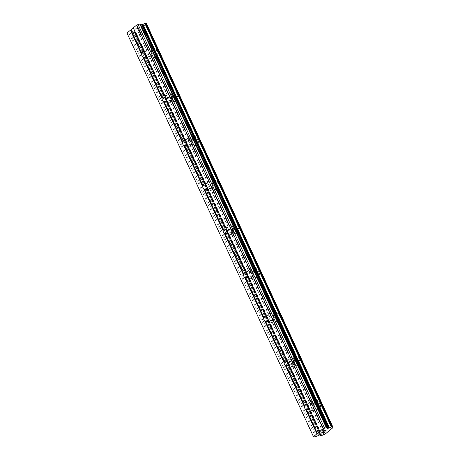 <?xml version="1.0" encoding="UTF-8"?>
<svg xmlns="http://www.w3.org/2000/svg" width="460" height="460" viewBox="0 0 460 460"><rect width="100%" height="100%" fill="white"/><g stroke="black" fill="none" stroke-linecap="round" stroke-linejoin="round"><path stroke-width="0.34" stroke-dasharray="2.3 1.72" d="M310.247 407.37A2.932 2.007 80.1 0 1 311.403 403.104A2.932 2.007 80.1 0 1 313.57 404.627A2.932 2.007 80.1 0 1 312.409 408.888A2.932 2.007 80.1 0 1 310.247 407.37M319.93 402.902A4.611 3.157 -99.9 0 0 316.532 400.516A4.611 3.157 -99.9 0 0 314.709 407.209A4.611 3.157 -99.9 0 0 318.107 409.601A4.611 3.157 -99.9 0 0 319.93 402.902A4.611 3.157 -99.9 0 0 316.537 400.51A4.611 3.157 -99.9 0 0 314.715 407.209A4.611 3.157 -99.9 0 0 318.113 409.601A4.611 3.157 -99.9 0 0 319.936 402.902M289.904 363.337A2.932 2.007 80.1 0 1 291.059 359.076A2.932 2.007 80.1 0 1 293.221 360.6A2.932 2.007 80.1 0 1 292.065 364.86A2.932 2.007 80.1 0 1 289.904 363.337M299.586 358.875A4.611 3.157 -99.9 0 0 296.183 356.483A4.611 3.157 -99.9 0 0 294.365 363.181A4.611 3.157 -99.9 0 0 297.764 365.568A4.611 3.157 -99.9 0 0 299.586 358.875M299.592 358.875A4.611 3.157 -99.9 0 0 296.194 356.483A4.611 3.157 -99.9 0 0 294.371 363.181A4.611 3.157 -99.9 0 0 297.769 365.568A4.611 3.157 -99.9 0 0 299.592 358.875M269.554 319.309A2.932 2.007 80.1 0 1 270.716 315.048A2.932 2.007 80.1 0 1 272.878 316.566A2.932 2.007 80.1 0 1 271.722 320.827A2.932 2.007 80.1 0 1 269.554 319.309M279.243 314.841A4.611 3.157 -99.9 0 0 275.839 312.455A4.611 3.157 -99.9 0 0 274.022 319.154A4.611 3.157 -99.9 0 0 277.42 321.54A4.611 3.157 -99.9 0 0 279.243 314.841A4.611 3.157 -99.9 0 0 275.845 312.455A4.611 3.157 -99.9 0 0 274.028 319.148A4.611 3.157 -99.9 0 0 277.426 321.54A4.611 3.157 -99.9 0 0 279.249 314.841M249.211 275.281A2.932 2.007 80.1 0 1 250.372 271.015A2.932 2.007 80.1 0 1 252.534 272.538A2.932 2.007 80.1 0 1 251.373 276.799A2.932 2.007 80.1 0 1 249.211 275.281M258.894 270.813A4.611 3.157 -99.9 0 0 255.495 268.427A4.611 3.157 -99.9 0 0 253.673 275.12A4.611 3.157 -99.9 0 0 257.077 277.512A4.611 3.157 -99.9 0 0 258.894 270.813A4.611 3.157 -99.9 0 0 255.501 268.421A4.611 3.157 -99.9 0 0 253.678 275.12A4.611 3.157 -99.9 0 0 257.082 277.512A4.611 3.157 -99.9 0 0 258.899 270.813M228.867 231.248A2.932 2.007 80.1 0 1 230.029 226.987A2.932 2.007 80.1 0 1 232.191 228.511A2.932 2.007 80.1 0 1 231.029 232.771A2.932 2.007 80.1 0 1 228.867 231.248M238.55 226.786A4.611 3.157 -99.9 0 0 235.152 224.394A4.611 3.157 -99.9 0 0 233.329 231.092A4.611 3.157 -99.9 0 0 236.727 233.479A4.611 3.157 -99.9 0 0 238.55 226.786M238.556 226.786A4.611 3.157 -99.9 0 0 235.158 224.394A4.611 3.157 -99.9 0 0 233.335 231.092A4.611 3.157 -99.9 0 0 236.739 233.479A4.611 3.157 -99.9 0 0 238.556 226.786M208.524 187.22A2.932 2.007 80.1 0 1 209.679 182.959A2.932 2.007 80.1 0 1 211.847 184.477A2.932 2.007 80.1 0 1 210.686 188.738A2.932 2.007 80.1 0 1 208.524 187.22M218.207 182.752A4.611 3.157 -99.9 0 0 214.808 180.366A4.611 3.157 -99.9 0 0 212.986 187.065A4.611 3.157 -99.9 0 0 216.384 189.451A4.611 3.157 -99.9 0 0 218.207 182.752A4.611 3.157 -99.9 0 0 214.814 180.366A4.611 3.157 -99.9 0 0 212.992 187.059A4.611 3.157 -99.9 0 0 216.39 189.451A4.611 3.157 -99.9 0 0 218.212 182.752M188.18 143.192A2.932 2.007 80.1 0 1 189.336 138.926A2.932 2.007 80.1 0 1 191.498 140.449A2.932 2.007 80.1 0 1 190.342 144.71A2.932 2.007 80.1 0 1 188.18 143.192M197.863 138.724A4.611 3.157 -99.9 0 0 194.465 136.338A4.611 3.157 -99.9 0 0 192.642 143.031A4.611 3.157 -99.9 0 0 196.04 145.423A4.611 3.157 -99.9 0 0 197.863 138.724A4.611 3.157 -99.9 0 0 194.471 136.332A4.611 3.157 -99.9 0 0 192.648 143.031A4.611 3.157 -99.9 0 0 196.046 145.423A4.611 3.157 -99.9 0 0 197.869 138.724M167.831 99.159A2.932 2.007 80.1 0 1 168.992 94.898A2.932 2.007 80.1 0 1 171.155 96.422A2.932 2.007 80.1 0 1 169.999 100.682A2.932 2.007 80.1 0 1 167.831 99.159M177.52 94.697A4.611 3.157 -99.9 0 0 174.116 92.305A4.611 3.157 -99.9 0 0 172.299 99.004A4.611 3.157 -99.9 0 0 175.697 101.39A4.611 3.157 -99.9 0 0 177.52 94.697A4.611 3.157 -99.9 0 0 174.121 92.305A4.611 3.157 -99.9 0 0 172.304 99.004A4.611 3.157 -99.9 0 0 175.703 101.39A4.611 3.157 -99.9 0 0 177.525 94.697M147.487 55.131A2.932 2.007 80.1 0 1 148.649 50.87A2.932 2.007 80.1 0 1 150.811 52.388A2.932 2.007 80.1 0 1 149.649 56.649A2.932 2.007 80.1 0 1 147.487 55.131M157.17 50.663A4.611 3.157 -99.9 0 0 153.772 48.277A4.611 3.157 -99.9 0 0 151.949 54.976A4.611 3.157 -99.9 0 0 155.353 57.362A4.611 3.157 -99.9 0 0 157.17 50.663A4.611 3.157 -99.9 0 0 153.778 48.277A4.611 3.157 -99.9 0 0 151.955 54.97A4.611 3.157 -99.9 0 0 155.359 57.362A4.611 3.157 -99.9 0 0 157.182 50.663M146.539 55.913A4.611 3.157 80.1 0 1 148.361 49.22A4.611 3.157 80.1 0 1 151.76 51.606A4.611 3.157 80.1 0 1 149.937 58.305A4.611 3.157 80.1 0 1 146.539 55.913M151.409 55.068A4.611 3.157 80.1 0 1 153.232 48.369A4.611 3.157 80.1 0 1 156.63 50.761A4.611 3.157 80.1 0 1 154.807 57.454A4.611 3.157 80.1 0 1 151.409 55.068M166.882 99.941A4.611 3.157 80.1 0 1 168.705 93.248A4.611 3.157 80.1 0 1 172.103 95.634A4.611 3.157 80.1 0 1 170.286 102.333A4.611 3.157 80.1 0 1 166.882 99.941M171.752 99.096A4.611 3.157 80.1 0 1 173.575 92.402A4.611 3.157 80.1 0 1 176.973 94.789A4.611 3.157 80.1 0 1 175.156 101.487A4.611 3.157 80.1 0 1 171.752 99.096M187.226 143.974A4.611 3.157 80.1 0 1 189.048 137.275A4.611 3.157 80.1 0 1 192.447 139.667A4.611 3.157 80.1 0 1 190.63 146.36A4.611 3.157 80.1 0 1 187.226 143.974M192.102 143.129A4.611 3.157 80.1 0 1 193.919 136.43A4.611 3.157 80.1 0 1 197.323 138.822A4.611 3.157 80.1 0 1 195.5 145.515A4.611 3.157 80.1 0 1 192.102 143.129M207.575 188.002A4.611 3.157 80.1 0 1 209.392 181.309A4.611 3.157 80.1 0 1 212.796 183.695A4.611 3.157 80.1 0 1 210.973 190.394A4.611 3.157 80.1 0 1 207.575 188.002M212.445 187.157A4.611 3.157 80.1 0 1 214.268 180.458A4.611 3.157 80.1 0 1 217.666 182.85A4.611 3.157 80.1 0 1 215.843 189.543A4.611 3.157 80.1 0 1 212.445 187.157M227.918 232.03A4.611 3.157 80.1 0 1 229.741 225.337A4.611 3.157 80.1 0 1 233.139 227.723A4.611 3.157 80.1 0 1 231.317 234.422A4.611 3.157 80.1 0 1 227.918 232.03M232.789 231.184A4.611 3.157 80.1 0 1 234.611 224.492A4.611 3.157 80.1 0 1 238.01 226.878A4.611 3.157 80.1 0 1 236.187 233.577A4.611 3.157 80.1 0 1 232.789 231.184M248.262 276.063A4.611 3.157 80.1 0 1 250.085 269.364A4.611 3.157 80.1 0 1 253.483 271.756A4.611 3.157 80.1 0 1 251.66 278.45A4.611 3.157 80.1 0 1 248.262 276.063M253.132 275.218A4.611 3.157 80.1 0 1 254.955 268.519A4.611 3.157 80.1 0 1 258.353 270.911A4.611 3.157 80.1 0 1 256.53 277.604A4.611 3.157 80.1 0 1 253.132 275.218M268.605 320.091A4.611 3.157 80.1 0 1 270.428 313.398A4.611 3.157 80.1 0 1 273.827 315.784A4.611 3.157 80.1 0 1 272.004 322.483A4.611 3.157 80.1 0 1 268.605 320.091M273.476 319.246A4.611 3.157 80.1 0 1 275.298 312.547A4.611 3.157 80.1 0 1 278.697 314.939A4.611 3.157 80.1 0 1 276.88 321.632A4.611 3.157 80.1 0 1 273.476 319.246M288.949 364.119A4.611 3.157 80.1 0 1 290.772 357.426A4.611 3.157 80.1 0 1 294.17 359.812A4.611 3.157 80.1 0 1 292.353 366.511A4.611 3.157 80.1 0 1 288.949 364.119M293.825 363.273A4.611 3.157 80.1 0 1 295.642 356.58A4.611 3.157 80.1 0 1 299.046 358.967A4.611 3.157 80.1 0 1 297.223 365.666A4.611 3.157 80.1 0 1 293.825 363.273M309.298 408.152A4.611 3.157 80.1 0 1 311.115 401.453A4.611 3.157 80.1 0 1 314.519 403.846A4.611 3.157 80.1 0 1 312.697 410.538A4.611 3.157 80.1 0 1 309.298 408.152M314.168 407.307A4.611 3.157 80.1 0 1 315.985 400.608A4.611 3.157 80.1 0 1 319.389 403A4.611 3.157 80.1 0 1 317.567 409.693A4.611 3.157 80.1 0 1 314.168 407.307M137.057 28.859L136.206 29.009L137.919 28.152L137.057 28.859M136.206 29.009L136.677 28.618L136.212 29.009M136.534 28.646L136.068 29.032L136.54 28.646M136.068 29.032L135.217 29.181L136.068 29.037M135.217 29.181L136.074 28.468L135.217 29.181M135.936 28.491L134.964 29.296L137.086 28.928L138.063 28.129L137.091 28.928L134.964 29.302L135.936 28.497M139.052 27.301L139.38 27.042L139.058 27.307M138.793 26.979L138.161 27.244L138.799 26.985M138.161 27.244L136.885 27.801L138.161 27.249M136.885 27.801L137.799 27.048L136.885 27.807M137.655 27.077L136.505 28.025L139.282 26.962L136.505 28.025L137.655 27.077M140.725 24.851L140.409 24.162M332.615 426.73L146.125 23.126A1.679 0.443 155.2 0 0 145.895 23.54A1.679 0.443 155.2 0 0 146.314 23.644L332.586 426.759M127.127 33.396L128.915 33.085A1.679 0.443 155.2 0 0 130.048 32.706L133.112 31.366L134.165 31.481A1.679 0.443 155.2 0 1 134.584 31.585A1.679 0.443 155.2 0 1 134.355 31.999L135.637 31.774A1.679 0.443 155.2 0 1 137.523 30.9L138.926 30.251L146.481 24.018L146.314 23.644M324.369 431.135L324.841 430.75M326.082 430.456L323.961 430.83L323 431.629M325.829 430.577L324.978 431.284M323.759 432.204L321.799 432.618M146.481 24.018L332.971 427.622M138.926 30.251L325.416 433.855M134.165 31.481L320.654 435.085M134.101 31.424L320.528 434.884M140.702 24.828L327.192 428.433L140.702 24.828M146.424 23.667L332.649 426.696L146.424 23.667M146.533 23.914L333.023 427.524M138.696 30.383L325.185 433.987M137.764 30.814L324.254 434.418M137.523 30.9L324.012 434.504M135.637 31.774L322.126 435.384M135.125 32.004L321.615 435.608M134.441 32.125L320.936 435.729M134.355 31.999L320.603 435.074M134.044 31.291L320.534 434.895L134.044 31.291M133.756 31.251L320.252 434.861M133.112 31.366L319.602 434.97M132.543 31.556L319.039 435.16M130.048 32.706L316.537 436.31M128.915 33.085L315.41 436.69M306.285 403.995L311.403 403.104M285.942 359.967L291.059 359.076M265.598 315.934L270.716 315.048M245.255 271.906L250.372 271.015M224.905 227.878L230.029 226.987M204.562 183.845L209.679 182.959M184.218 139.817L189.336 138.926M163.875 95.789L168.992 94.898M143.531 51.756L148.649 50.87M148.361 49.22L153.232 48.369M168.705 93.248L173.575 92.402M189.048 137.275L193.919 136.43M209.392 181.309L214.268 180.458M229.741 225.337L234.611 224.492M250.085 269.364L254.955 268.519M270.428 313.398L275.298 312.547M290.772 357.426L295.642 356.58M311.115 401.453L315.985 400.608M312.697 410.538L317.567 409.693M292.353 366.511L297.223 365.666M272.004 322.483L276.88 321.632M251.66 278.45L256.53 277.604M231.317 234.422L236.187 233.577M210.973 190.394L215.843 189.543M190.63 146.36L195.5 145.515M170.286 102.333L175.156 101.487M149.937 58.305L154.807 57.454M144.532 57.54L149.649 56.649M164.881 101.568L169.999 100.682M185.225 145.601L190.342 144.71M205.568 189.629L210.686 188.738M225.912 233.657L231.029 232.771M246.255 277.69L251.373 276.799M266.604 321.718L271.722 320.827M286.948 365.746L292.065 364.86M307.291 409.779L312.409 408.888M145.895 23.54L332.39 427.144M134.297 32.102L320.39 434.844M134.584 31.585L321.08 435.189M134.101 31.453L320.499 434.867"/><path stroke-width="0.69" d="M308.522 407.088L308.804 407.704A2.932 2.007 80.1 0 1 307.291 409.779A2.932 2.007 80.1 0 1 306.435 409.664L305.676 409.434A2.932 2.007 80.1 0 1 304.825 408.308A2.932 2.007 80.1 0 1 304.451 406.789L304.773 406.065A2.932 2.007 80.1 0 1 306.285 403.995A2.932 2.007 80.1 0 1 307.148 404.11L307.303 404.443A2.932 2.007 80.1 0 1 308.148 405.57A2.932 2.007 80.1 0 1 308.522 407.088L319.78 431.445L323.242 428.588L326.324 427.685A1.679 0.443 -24.8 0 1 326.899 427.765L327.48 428.473L329.452 427.829A1.679 0.443 155.2 0 0 331.338 426.955L332.615 426.73A1.679 0.443 155.2 0 0 332.39 427.144A1.679 0.443 155.2 0 0 332.81 427.248L332.971 427.622L325.416 433.855L324.012 434.504A1.679 0.443 155.2 0 0 322.126 435.384L320.85 435.603A1.679 0.443 155.2 0 0 321.08 435.189A1.679 0.443 155.2 0 0 320.654 435.085L319.602 434.97L316.537 436.31A1.679 0.443 -24.8 0 1 315.41 436.69L313.622 437L313.467 436.655L319.78 431.445M288.178 363.055L288.46 363.676A2.932 2.007 80.1 0 1 286.948 365.746A2.932 2.007 80.1 0 1 286.085 365.631L285.332 365.407A2.932 2.007 80.1 0 1 284.481 364.28A2.932 2.007 80.1 0 1 284.108 362.762L284.43 362.037A2.932 2.007 80.1 0 1 285.942 359.967A2.932 2.007 80.1 0 1 286.798 360.082L286.954 360.41A2.932 2.007 80.1 0 1 287.805 361.537A2.932 2.007 80.1 0 1 288.178 363.055L307.303 404.443M267.835 319.027L268.117 319.648A2.932 2.007 80.1 0 1 266.604 321.718A2.932 2.007 80.1 0 1 265.742 321.603L264.989 321.379A2.932 2.007 80.1 0 1 264.138 320.252A2.932 2.007 80.1 0 1 263.764 318.734L264.08 318.009A2.932 2.007 80.1 0 1 265.598 315.934A2.932 2.007 80.1 0 1 266.455 316.049L266.61 316.382A2.932 2.007 80.1 0 1 267.461 317.509A2.932 2.007 80.1 0 1 267.835 319.027L286.954 360.41M247.492 274.999L247.773 275.615A2.932 2.007 80.1 0 1 246.255 277.69A2.932 2.007 80.1 0 1 245.398 277.575L244.639 277.345A2.932 2.007 80.1 0 1 243.794 276.218A2.932 2.007 80.1 0 1 243.42 274.7L243.737 273.976A2.932 2.007 80.1 0 1 245.255 271.906A2.932 2.007 80.1 0 1 246.111 272.021L246.267 272.354A2.932 2.007 80.1 0 1 247.118 273.481A2.932 2.007 80.1 0 1 247.492 274.999L266.61 316.382M227.142 230.966L227.43 231.587A2.932 2.007 80.1 0 1 225.912 233.657A2.932 2.007 80.1 0 1 225.055 233.542L224.296 233.318A2.932 2.007 80.1 0 1 223.451 232.191A2.932 2.007 80.1 0 1 223.077 230.673L223.393 229.948A2.932 2.007 80.1 0 1 224.905 227.878A2.932 2.007 80.1 0 1 225.768 227.993L225.923 228.321A2.932 2.007 80.1 0 1 226.768 229.448A2.932 2.007 80.1 0 1 227.142 230.966L246.267 272.354M206.799 186.938L207.08 187.559A2.932 2.007 80.1 0 1 205.568 189.629A2.932 2.007 80.1 0 1 204.711 189.514L203.952 189.29A2.932 2.007 80.1 0 1 203.101 188.163A2.932 2.007 80.1 0 1 202.728 186.645L203.05 185.92A2.932 2.007 80.1 0 1 204.562 183.845A2.932 2.007 80.1 0 1 205.424 183.96L205.58 184.293A2.932 2.007 80.1 0 1 206.425 185.42A2.932 2.007 80.1 0 1 206.799 186.938L225.923 228.321M186.455 142.91L186.737 143.526A2.932 2.007 80.1 0 1 185.225 145.601A2.932 2.007 80.1 0 1 184.368 145.487L183.609 145.256A2.932 2.007 80.1 0 1 182.758 144.129A2.932 2.007 80.1 0 1 182.384 142.612L182.706 141.887A2.932 2.007 80.1 0 1 184.218 139.817A2.932 2.007 80.1 0 1 185.075 139.932L185.23 140.265A2.932 2.007 80.1 0 1 186.081 141.392A2.932 2.007 80.1 0 1 186.455 142.91L205.58 184.293M166.112 98.877L166.393 99.498A2.932 2.007 80.1 0 1 164.881 101.568A2.932 2.007 80.1 0 1 164.019 101.453L163.265 101.229A2.932 2.007 80.1 0 1 162.414 100.102A2.932 2.007 80.1 0 1 162.041 98.584L162.357 97.859A2.932 2.007 80.1 0 1 163.875 95.789A2.932 2.007 80.1 0 1 164.732 95.904L164.887 96.232A2.932 2.007 80.1 0 1 165.738 97.359A2.932 2.007 80.1 0 1 166.112 98.877L185.23 140.265M142.071 56.074A2.932 2.007 80.1 0 1 141.697 54.55L142.013 53.831A2.932 2.007 80.1 0 1 143.531 51.756A2.932 2.007 80.1 0 1 144.388 51.871L144.543 52.204A2.932 2.007 80.1 0 1 145.394 53.331A2.932 2.007 80.1 0 1 145.768 54.849L146.05 55.47A2.932 2.007 80.1 0 1 144.532 57.54A2.932 2.007 80.1 0 1 143.675 57.425L142.916 57.201A2.932 2.007 80.1 0 1 142.071 56.074M140.403 24.156L326.899 427.765L140.409 24.162A1.679 0.443 155.2 0 0 140.403 24.156A1.679 0.443 155.2 0 0 139.834 24.081L136.752 24.984L126.977 33.051L313.622 437M140.725 24.851L327.48 428.473M146.125 23.126L144.843 23.345A1.679 0.443 155.2 0 1 142.962 24.225L140.99 24.869M325.835 430.577L324.984 430.727L325.829 430.577L325.116 431.267L326.077 430.462L325.116 431.267M324.984 430.727L324.513 431.112L324.984 430.721M324.375 431.141L324.841 430.75L323.995 430.899L324.841 430.75M323.995 430.899L323.133 431.606L323.99 430.893M323 431.629L323.961 430.83L326.088 430.462M321.804 432.613L323.754 432.199M332.913 427.271L332.649 426.696L332.913 427.271M145.768 54.849L164.887 96.232M136.752 24.984L323.242 428.588M133.285 27.841L144.543 52.204M146.05 55.47L164.732 95.904M143.675 57.425L162.357 97.859M142.916 57.201L162.041 98.584M166.393 99.498L185.075 139.932M164.019 101.453L182.706 141.887M163.265 101.229L182.384 142.612M186.737 143.526L205.424 183.96M184.368 145.487L203.05 185.92M183.609 145.256L202.728 186.645M207.08 187.559L225.768 227.993M204.711 189.514L223.393 229.948M203.952 189.29L223.077 230.673M227.43 231.587L246.111 272.021M225.055 233.542L243.737 273.976M224.296 233.318L243.42 274.7M247.773 275.615L266.455 316.049M245.398 277.575L264.08 318.009M244.639 277.345L263.764 318.734M268.117 319.648L286.798 360.082M265.742 321.603L284.43 362.037M264.989 321.379L284.108 362.762M288.46 363.676L307.148 404.11M286.085 365.631L304.773 406.065M285.332 365.407L304.451 406.789M308.804 407.704L319.844 431.589M306.435 409.664L317.469 433.55M305.676 409.434L316.934 433.797M133.354 27.985L144.388 51.871M130.979 29.946L142.013 53.831M138.046 24.392L324.536 427.995M142.675 24.346L329.17 427.949M142.962 24.225L329.452 427.829M126.977 33.051L313.467 436.655M130.439 30.193L141.697 54.55M139.834 24.081L326.324 427.685M141.64 24.754L328.129 428.358M142.203 24.564L328.693 428.168M144.843 23.345L331.338 426.955M145.36 23.121L331.85 426.725M146.038 23L332.534 426.604M332.586 426.759L332.81 427.248M320.499 434.867L320.85 435.603M146.182 23.017L332.672 426.627M320.39 434.844L320.792 435.712"/></g></svg>
